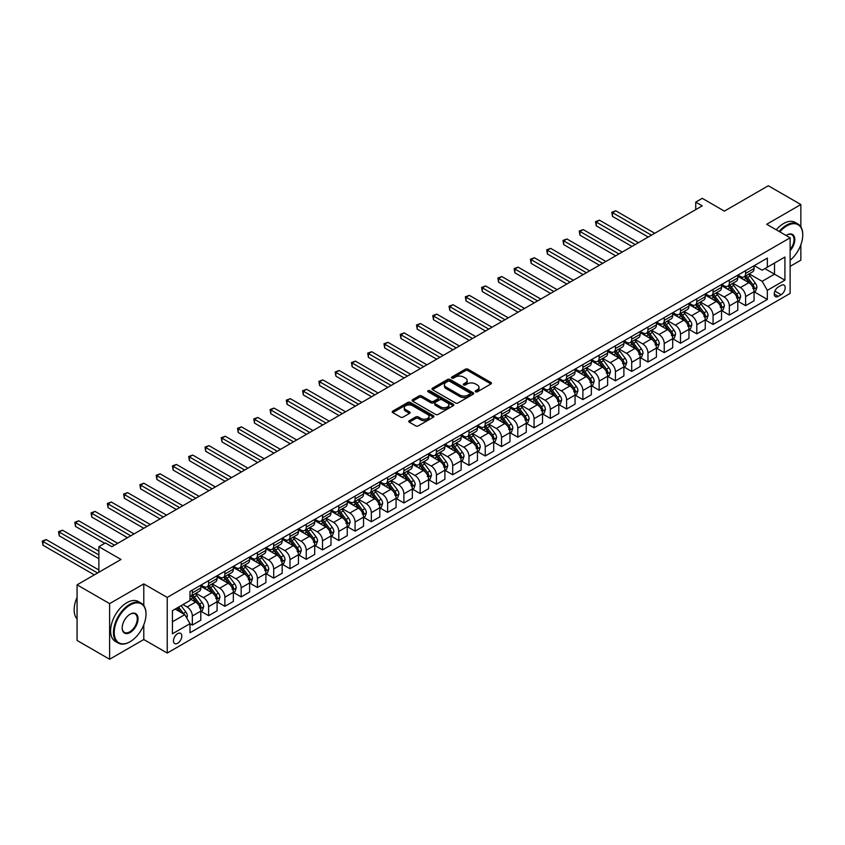 <?xml version="1.0" encoding="UTF-8"?>
<svg xmlns="http://www.w3.org/2000/svg" width="845" height="845" viewBox="0 0 845 845"><rect width="100%" height="100%" fill="white"/><g stroke="black" fill="none" stroke-linecap="round" stroke-linejoin="round"><path stroke-width="1.27" d="M475.587 391.784A1.267 0.729 0 0 0 477.372 391.784L490.945 383.947A1.806 1.046 0 0 0 491.484 383.207A1.806 1.046 0 0 0 490.945 382.468L467.95 369.191A1.806 1.046 0 0 0 465.394 369.191L451.821 377.028A1.267 0.729 0 0 0 451.452 377.546A1.267 0.729 0 0 0 451.821 378.064A1.267 0.729 0 0 0 453.607 378.064L455.36 377.05A5.778 3.338 0 0 1 463.546 377.05L465.458 378.148A5.778 3.338 0 0 1 467.148 380.514A5.778 3.338 0 0 1 465.458 382.869L463.704 383.883A1.267 0.729 0 0 0 463.335 384.401A1.267 0.729 0 0 0 463.704 384.919A1.267 0.729 0 0 0 465.489 384.919L467.243 383.905A5.778 3.338 0 0 1 475.429 383.905L477.34 385.014A5.778 3.338 0 0 1 479.03 387.369A5.778 3.338 0 0 1 477.34 389.735L475.587 390.749A1.267 0.729 0 0 0 475.217 391.267A1.267 0.729 0 0 0 475.587 391.784L475.587 390.749M177.64 643.277A5.894 3.401 120 0 0 181.485 638.081A5.894 3.401 120 0 0 180.576 633.359A5.894 3.401 120 0 0 177.64 633.655A5.894 3.401 120 0 0 173.785 638.852A5.894 3.401 120 0 0 174.693 643.563A5.894 3.401 120 0 0 177.64 643.277M409.297 420.683A1.806 1.046 0 0 0 408.769 421.423A1.806 1.046 0 0 0 409.297 422.162L415.751 425.88A1.806 1.046 0 0 0 418.307 425.88L433.39 417.176A1.806 1.046 0 0 0 433.918 416.437A1.806 1.046 0 0 0 433.39 415.698L410.385 402.421A1.806 1.046 0 0 0 407.829 402.421L392.756 411.124A1.806 1.046 0 0 0 392.217 411.864A1.806 1.046 0 0 0 392.756 412.603L400.551 417.103A1.806 1.046 0 0 0 403.097 417.103L409.55 413.374A1.806 1.046 0 0 0 410.089 412.645A1.806 1.046 0 0 0 409.55 411.906L405.684 409.667A4.838 2.788 0 0 1 404.269 407.702A4.838 2.788 0 0 1 407.258 405.125A4.838 2.788 0 0 1 412.529 405.727L427.665 414.462A4.838 2.788 0 0 1 429.08 416.437A4.838 2.788 0 0 1 426.102 419.014A4.838 2.788 0 0 1 420.831 418.412L418.307 416.955A1.806 1.046 0 0 0 415.751 416.955L409.297 420.683L409.297 422.162L415.751 418.465L415.751 416.955M800.859 226.872L800.859 204.543L768.316 185.752L724.387 211.123L702.248 198.343L695.741 202.103L702.248 205.853L111.899 546.694L105.382 542.944L98.876 546.694L98.876 572.255M143.787 605.559L143.787 583.906L109.618 603.626L77.075 584.835L121.004 559.474L98.876 546.694M143.787 583.906L167.225 597.426L790.128 237.804L790.128 293.416L167.225 653.048L167.225 597.426M800.859 204.543L766.69 224.274L790.128 237.804M455.487 402.938A1.806 1.046 0 0 0 458.043 402.938L473.126 394.235A1.806 1.046 0 0 0 473.654 393.495A1.806 1.046 0 0 0 473.126 392.756L450.121 379.479A1.806 1.046 0 0 0 447.565 379.479L432.492 388.182A1.806 1.046 0 0 0 431.964 388.922A1.806 1.046 0 0 0 432.492 389.661L455.487 402.938M428.584 392.059A1.267 0.729 0 0 1 429.873 392.238L453.226 405.716L438.175 414.409A1.806 1.046 0 0 1 435.619 414.409L412.624 401.132L412.624 399.653A1.806 1.046 0 0 0 412.096 400.393A1.806 1.046 0 0 0 412.624 401.132M412.624 399.653L419.078 395.935A1.806 1.046 0 0 1 421.634 395.935L430.961 401.322A1.806 1.046 0 0 0 433.517 401.322L437.794 398.851A1.806 1.046 0 0 0 438.323 398.111A1.806 1.046 0 0 0 437.794 397.372L428.088 391.763A1.267 0.729 0 0 1 427.707 391.246A1.267 0.729 0 0 1 428.489 390.57A1.267 0.729 0 0 1 429.873 390.728L453.258 404.227A1.806 1.046 0 0 1 453.786 404.966A1.806 1.046 0 0 1 453.258 405.706L453.258 404.227M109.618 603.626L109.618 659.248L77.075 640.457L77.075 584.835M790.128 266.365L800.859 260.165L800.859 244.775M781.139 285.378L778.277 287.025A5.704 3.295 120 0 0 774.548 292.053A5.704 3.295 120 0 0 775.425 296.627A5.704 3.295 120 0 0 778.277 296.352L781.139 294.694A5.704 3.295 120 0 0 784.868 289.666A5.704 3.295 120 0 0 783.991 285.092A5.704 3.295 120 0 0 781.139 285.378M754.258 265.647L762.137 270.189L767.344 267.189L767.344 258.095L189.998 591.415L189.998 600.51L172.433 610.66L172.433 633.803L189.998 623.663L189.998 632.757L767.344 299.426L767.344 290.331L762.137 281.322L749.188 273.843M767.344 267.189L784.92 257.038L784.92 280.191L767.344 290.331M109.618 659.248L143.787 639.517L167.225 653.048M695.741 202.103L695.741 209.613M764.873 268.615L774.506 274.181L774.506 263.048L784.92 257.038M762.137 281.322L774.506 274.181L784.92 280.191M172.433 621.783L184.791 614.642L175.158 609.076M189.998 623.737L192.343 625.089L192.343 615.994A7.362 4.257 -120 0 0 187.136 606.974L182.974 604.566M192.343 625.089L200.804 620.198L200.804 611.104A7.362 4.257 -120 0 0 195.596 602.094L189.998 598.862M201.004 611.294L208.62 615.688L208.62 606.594A7.362 4.257 -120 0 0 203.413 597.584L195.934 593.264M208.62 615.688L217.081 610.808L217.081 601.714A7.362 4.257 -120 0 0 211.873 592.694L200.804 586.303M217.271 601.904L224.886 606.298L224.886 597.204A7.362 4.257 -120 0 0 219.679 588.183L212.211 583.863M224.886 606.298L233.347 601.418L233.347 592.324A7.362 4.257 -120 0 0 228.139 583.303L217.081 576.913M233.547 592.503L241.163 596.908L241.163 587.814A7.362 4.257 -120 0 0 235.956 578.793L228.477 574.473M241.163 596.908L249.624 592.018L249.624 582.923A7.362 4.257 -120 0 0 244.416 573.903L233.347 567.513M249.814 583.113L257.429 587.507L257.429 578.413A7.362 4.257 -120 0 0 252.222 569.393L244.754 565.083M257.429 587.507L265.9 582.627L265.9 573.533A7.362 4.257 -120 0 0 260.693 564.513L249.624 558.122M266.09 573.713L273.706 578.117L273.706 569.023A7.362 4.257 -120 0 0 268.499 560.003L261.02 555.683M273.706 578.117L282.167 573.227L282.167 564.133A7.362 4.257 -120 0 0 276.959 555.112L265.9 548.732M282.367 564.323L289.983 568.717L289.983 559.622A7.362 4.257 -120 0 0 284.776 550.602L277.297 546.293M289.983 568.717L298.443 563.837L298.443 554.742A7.362 4.257 -120 0 0 293.236 545.722L282.167 539.332M298.634 554.933L306.249 559.327L306.249 550.232A7.362 4.257 -120 0 0 301.042 541.212L293.564 536.892M306.249 559.327L314.71 554.436L314.71 545.342A7.362 4.257 -120 0 0 309.502 536.321L298.443 529.942M314.91 545.532L322.526 549.926L322.526 540.832A7.362 4.257 -120 0 0 317.319 531.822L309.84 527.502M322.526 549.926L330.986 545.046L330.986 535.952A7.362 4.257 -120 0 0 325.779 526.931L314.71 520.541M331.177 536.142L338.792 540.536L338.792 531.442A7.362 4.257 -120 0 0 333.585 522.421L326.117 518.101M338.792 540.536L347.253 535.645L347.253 526.551A7.362 4.257 -120 0 0 342.045 517.541L330.986 511.151M347.453 526.741L355.069 531.146L355.069 522.052A7.362 4.257 -120 0 0 349.862 513.031L342.383 508.711M355.069 531.146L363.53 526.255L363.53 517.161A7.362 4.257 -120 0 0 358.322 508.141L347.253 501.75M363.72 517.351L371.335 521.745L371.335 512.651A7.362 4.257 -120 0 0 366.128 503.631L358.66 499.321M371.335 521.745L379.806 516.865L379.806 507.771A7.362 4.257 -120 0 0 374.599 498.751L363.53 492.36M379.996 507.951L387.612 512.355L387.612 503.261A7.362 4.257 -120 0 0 382.405 494.24L374.926 489.92M387.612 512.355L396.073 507.465L396.073 498.37A7.362 4.257 -120 0 0 390.865 489.35L379.806 482.96M396.273 498.561L403.889 502.955L403.889 493.86A7.362 4.257 -120 0 0 398.682 484.84L391.203 480.53M403.889 502.955L412.349 498.075L412.349 488.98A7.362 4.257 -120 0 0 407.142 479.96L396.073 473.57M412.54 489.16L420.155 493.564L420.155 484.47A7.362 4.257 -120 0 0 414.948 475.45L407.47 471.13M420.155 493.564L428.616 488.674L428.616 479.58A7.362 4.257 -120 0 0 423.408 470.559L412.349 464.18M428.816 479.77L436.432 484.164L436.432 475.07A7.362 4.257 -120 0 0 431.225 466.049L423.746 461.74M436.432 484.164L444.892 479.284L444.892 470.19A7.362 4.257 -120 0 0 439.685 461.169L428.616 454.779M445.083 470.38L452.698 474.774L452.698 465.679A7.362 4.257 -120 0 0 447.491 456.659L440.013 452.339M452.698 474.774L461.159 469.883L461.159 460.789A7.362 4.257 -120 0 0 455.951 451.769L444.892 445.389M461.359 460.979L468.975 465.373L468.975 456.279A7.362 4.257 -120 0 0 463.768 447.269L456.289 442.949M468.975 465.373L477.436 460.493L477.436 451.399A7.362 4.257 -120 0 0 472.228 442.379L461.159 435.988M477.626 451.589L485.241 455.983L485.241 446.889A7.362 4.257 -120 0 0 480.034 437.868L472.566 433.548M485.241 455.983L493.712 451.093L493.712 441.998A7.362 4.257 -120 0 0 488.505 432.989L477.436 426.598M493.902 442.188L501.518 446.593L501.518 437.499A7.362 4.257 -120 0 0 496.311 428.478L488.832 424.158M501.518 446.593L509.979 441.703L509.979 432.608A7.362 4.257 -120 0 0 504.771 423.588L493.712 417.198M510.179 432.798L517.795 437.192L517.795 428.098A7.362 4.257 -120 0 0 512.588 419.078L505.109 414.768M517.795 437.192L526.255 432.313L526.255 423.218A7.362 4.257 -120 0 0 521.048 414.198L509.979 407.808M526.446 423.398L534.061 427.802L534.061 418.708A7.362 4.257 -120 0 0 528.854 409.688L521.376 405.368M534.061 427.802L542.522 422.912L542.522 413.818A7.362 4.257 -120 0 0 537.314 404.797L526.255 398.407M542.722 414.008L550.338 418.402L550.338 409.307A7.362 4.257 -120 0 0 545.131 400.287L537.652 395.978M550.338 418.402L558.798 413.522L558.798 404.428A7.362 4.257 -120 0 0 553.591 395.407L542.522 389.017M558.989 404.618L566.604 409.012L566.604 399.917A7.362 4.257 -120 0 0 561.397 390.897L553.919 386.577M566.604 409.012L575.065 404.121L575.065 395.027A7.362 4.257 -120 0 0 569.857 386.007L558.798 379.627M575.265 395.217L582.881 399.611L582.881 390.517A7.362 4.257 -120 0 0 577.674 381.496L570.195 377.187M582.881 399.611L591.342 394.731L591.342 385.637A7.362 4.257 -120 0 0 586.134 376.616L575.065 370.226M591.532 385.827L599.147 390.221L599.147 381.127A7.362 4.257 -120 0 0 593.94 372.106L586.472 367.786M599.147 390.221L607.618 385.331L607.618 376.236A7.362 4.257 -120 0 0 602.411 367.226L591.342 360.836M607.808 376.426L615.424 380.82L615.424 371.726A7.362 4.257 -120 0 0 610.217 362.716L602.738 358.396M615.424 380.82L623.885 375.94L623.885 366.846A7.362 4.257 -120 0 0 618.677 357.826L607.618 351.435M624.085 367.036L631.701 371.43L631.701 362.336A7.362 4.257 -120 0 0 626.494 353.316L619.015 349.006M631.701 371.43L640.161 366.55L640.161 357.456A7.362 4.257 -120 0 0 634.954 348.436L623.885 342.045M640.352 357.636L647.967 362.04L647.967 352.946A7.362 4.257 -120 0 0 642.76 343.926L635.282 339.605M647.967 362.04L656.428 357.15L656.428 348.055A7.362 4.257 -120 0 0 651.22 339.035L640.161 332.645M656.628 348.246L664.244 352.64L664.244 343.545A7.362 4.257 -120 0 0 659.037 334.525L651.558 330.215M664.244 352.64L672.704 347.76L672.704 338.665A7.362 4.257 -120 0 0 667.497 329.645L656.428 323.255M672.895 338.845L680.51 343.25L680.51 334.155A7.362 4.257 -120 0 0 675.303 325.135L667.825 320.815M680.51 343.25L688.971 338.359L688.971 329.265A7.362 4.257 -120 0 0 683.763 320.244L672.704 313.865M689.171 329.455L696.787 333.849L696.787 324.755A7.362 4.257 -120 0 0 691.58 315.734L684.101 311.425M696.787 333.849L705.248 328.969L705.248 319.875A7.362 4.257 -120 0 0 700.04 310.854L688.971 304.464M705.438 320.065L713.053 324.459L713.053 315.365A7.362 4.257 -120 0 0 707.846 306.344L700.378 302.024M713.053 324.459L721.514 319.568L721.514 310.474A7.362 4.257 -120 0 0 716.317 301.454L705.248 295.074M721.714 310.664L729.33 315.058L729.33 305.964A7.362 4.257 -120 0 0 724.123 296.954L716.644 292.634M729.33 315.058L737.791 310.178L737.791 301.084A7.362 4.257 -120 0 0 732.583 292.064L721.514 285.673M737.991 301.274L745.607 305.668L745.607 296.574A7.362 4.257 -120 0 0 740.4 287.553L732.921 283.233M745.607 305.668L754.067 300.778L754.067 291.683A7.362 4.257 -120 0 0 748.86 282.674L737.791 276.283M737.991 275.037L740.4 276.431A7.362 4.257 -120 0 0 744.075 276.801A7.362 4.257 -120 0 0 745.607 273.421L745.607 270.643M721.714 284.438L724.123 285.821A7.362 4.257 -120 0 0 727.809 286.191A7.362 4.257 -120 0 0 729.33 282.821L729.33 280.044M705.438 293.828L707.846 295.222A7.362 4.257 -120 0 0 711.532 295.581A7.362 4.257 -120 0 0 713.053 292.212L713.053 289.434M689.171 303.228L691.58 304.612A7.362 4.257 -120 0 0 695.255 304.982A7.362 4.257 -120 0 0 696.787 301.612L696.787 298.824M672.895 312.618L675.303 314.013A7.362 4.257 -120 0 0 678.989 314.372A7.362 4.257 -120 0 0 680.51 311.002L680.51 308.224M656.628 322.019L659.037 323.403A7.362 4.257 -120 0 0 662.712 323.772A7.362 4.257 -120 0 0 664.244 320.403L664.244 317.614M640.352 331.409L642.76 332.803A7.362 4.257 -120 0 0 646.446 333.162A7.362 4.257 -120 0 0 647.967 329.793L647.967 327.015M624.085 340.799L626.494 342.193A7.362 4.257 -120 0 0 630.169 342.563A7.362 4.257 -120 0 0 631.701 339.183L631.701 336.405M607.808 350.2L610.217 351.594A7.362 4.257 -120 0 0 613.903 351.953A7.362 4.257 -120 0 0 615.424 348.584L615.424 345.806M591.532 359.59L593.94 360.984A7.362 4.257 -120 0 0 597.626 361.343A7.362 4.257 -120 0 0 599.147 357.974L599.147 355.196M575.265 368.99L577.674 370.374A7.362 4.257 -120 0 0 581.349 370.744A7.362 4.257 -120 0 0 582.881 367.374L582.881 364.586M558.989 378.38L561.397 379.775A7.362 4.257 -120 0 0 565.083 380.134A7.362 4.257 -120 0 0 566.604 376.764L566.604 373.986M542.722 387.781L545.131 389.165A7.362 4.257 -120 0 0 548.806 389.534A7.362 4.257 -120 0 0 550.338 386.165L550.338 383.376M526.446 397.171L528.854 398.565A7.362 4.257 -120 0 0 532.54 398.924A7.362 4.257 -120 0 0 534.061 395.555L534.061 392.777M510.179 406.561L512.588 407.955A7.362 4.257 -120 0 0 516.263 408.325A7.362 4.257 -120 0 0 517.795 404.956L517.795 402.167M493.902 415.962L496.311 417.356A7.362 4.257 -120 0 0 499.997 417.715A7.362 4.257 -120 0 0 501.518 414.346L501.518 411.568M477.626 425.352L480.034 426.746A7.362 4.257 -120 0 0 483.72 427.116A7.362 4.257 -120 0 0 485.241 423.736L485.241 420.958M461.359 434.752L463.768 436.136A7.362 4.257 -120 0 0 467.443 436.506A7.362 4.257 -120 0 0 468.975 433.136L468.975 430.358M445.083 444.143L447.491 445.537A7.362 4.257 -120 0 0 451.177 445.896A7.362 4.257 -120 0 0 452.698 442.526L452.698 439.749M428.816 453.543L431.225 454.927A7.362 4.257 -120 0 0 434.9 455.297A7.362 4.257 -120 0 0 436.432 451.927L436.432 449.139M412.54 462.933L414.948 464.327A7.362 4.257 -120 0 0 418.634 464.687A7.362 4.257 -120 0 0 420.155 461.317L420.155 458.539M396.273 472.334L398.682 473.718A7.362 4.257 -120 0 0 402.357 474.087A7.362 4.257 -120 0 0 403.889 470.718L403.889 467.929M379.996 481.724L382.405 483.118A7.362 4.257 -120 0 0 386.091 483.477A7.362 4.257 -120 0 0 387.612 480.108L387.612 477.33M363.72 491.114L366.128 492.508A7.362 4.257 -120 0 0 369.814 492.878A7.362 4.257 -120 0 0 371.335 489.498L371.335 486.72M347.453 500.515L349.862 501.909A7.362 4.257 -120 0 0 353.537 502.268A7.362 4.257 -120 0 0 355.069 498.899L355.069 496.121M331.177 509.905L333.585 511.299A7.362 4.257 -120 0 0 337.271 511.658A7.362 4.257 -120 0 0 338.792 508.289L338.792 505.511M314.91 519.305L317.319 520.689A7.362 4.257 -120 0 0 320.994 521.059A7.362 4.257 -120 0 0 322.526 517.689L322.526 514.901M298.634 528.695L301.042 530.09A7.362 4.257 -120 0 0 304.728 530.449A7.362 4.257 -120 0 0 306.249 527.079L306.249 524.301M282.367 538.096L284.776 539.48A7.362 4.257 -120 0 0 288.451 539.849A7.362 4.257 -120 0 0 289.983 536.48L289.983 533.691M266.09 547.486L268.499 548.88A7.362 4.257 -120 0 0 272.185 549.239A7.362 4.257 -120 0 0 273.706 545.87L273.706 543.092M249.814 556.887L252.222 558.27A7.362 4.257 -120 0 0 255.908 558.64A7.362 4.257 -120 0 0 257.429 555.271L257.429 552.482M233.547 566.277L235.956 567.671A7.362 4.257 -120 0 0 239.642 568.03A7.362 4.257 -120 0 0 241.163 564.661L241.163 561.883M217.271 575.667L219.679 577.061A7.362 4.257 -120 0 0 223.365 577.431A7.362 4.257 -120 0 0 224.886 574.051L224.886 571.273M201.004 585.067L203.413 586.451A7.362 4.257 -120 0 0 207.088 586.821A7.362 4.257 -120 0 0 208.62 583.451L208.62 580.673M754.258 291.874L767.344 299.426M744.075 276.801L752.536 271.91A7.362 4.257 -120 0 0 754.067 268.541L754.067 265.763M727.809 286.191L736.27 281.3A7.362 4.257 -120 0 0 737.791 277.931L737.791 275.153M711.532 295.581L719.993 290.701A7.362 4.257 -120 0 0 721.514 287.332L721.514 284.543M695.255 304.982L703.727 300.091A7.362 4.257 -120 0 0 705.248 296.722L705.248 293.944M678.989 314.372L687.45 309.492A7.362 4.257 -120 0 0 688.971 306.122L688.971 303.334M662.712 323.772L671.173 318.882A7.362 4.257 -120 0 0 672.704 315.512L672.704 312.734M646.446 333.162L654.907 328.282A7.362 4.257 -120 0 0 656.428 324.902L656.428 322.125M630.169 342.563L638.63 337.673A7.362 4.257 -120 0 0 640.161 334.303L640.161 331.525M613.903 351.953L622.364 347.073A7.362 4.257 -120 0 0 623.885 343.693L623.885 340.915M597.626 361.343L606.087 356.463A7.362 4.257 -120 0 0 607.618 353.094L607.618 350.316M581.349 370.744L589.821 365.853A7.362 4.257 -120 0 0 591.342 362.484L591.342 359.706M565.083 380.134L573.544 375.254A7.362 4.257 -120 0 0 575.065 371.884L575.065 369.096M548.806 389.534L557.267 384.644A7.362 4.257 -120 0 0 558.798 381.275L558.798 378.497M532.54 398.924L541.001 394.045A7.362 4.257 -120 0 0 542.522 390.675L542.522 387.887M516.263 408.325L524.724 403.435A7.362 4.257 -120 0 0 526.255 400.065L526.255 397.287M499.997 417.715L508.458 412.835A7.362 4.257 -120 0 0 509.979 409.455L509.979 406.677M483.72 427.116L492.181 422.225A7.362 4.257 -120 0 0 493.712 418.856L493.712 416.078M467.443 436.506L475.915 431.615A7.362 4.257 -120 0 0 477.436 428.246L477.436 425.468M451.177 445.896L459.638 441.016A7.362 4.257 -120 0 0 461.159 437.647L461.159 434.858M434.9 455.297L443.361 450.406A7.362 4.257 -120 0 0 444.892 447.037L444.892 444.259M418.634 464.687L427.095 459.807A7.362 4.257 -120 0 0 428.616 456.437L428.616 453.649M402.357 474.087L410.818 469.197A7.362 4.257 -120 0 0 412.349 465.827L412.349 463.049M386.091 483.477L394.552 478.597A7.362 4.257 -120 0 0 396.073 475.228L396.073 472.439M369.814 492.878L378.275 487.987A7.362 4.257 -120 0 0 379.806 484.618L379.806 481.84M353.537 502.268L362.009 497.388A7.362 4.257 -120 0 0 363.53 494.008L363.53 491.23M337.271 511.658L345.732 506.778A7.362 4.257 -120 0 0 347.253 503.409L347.253 500.631M320.994 521.059L329.455 516.168A7.362 4.257 -120 0 0 330.986 512.799L330.986 510.021M304.728 530.449L313.189 525.569A7.362 4.257 -120 0 0 314.71 522.199L314.71 519.411M288.451 539.849L296.912 534.959A7.362 4.257 -120 0 0 298.443 531.589L298.443 528.812M272.185 549.239L280.646 544.36A7.362 4.257 -120 0 0 282.167 540.99L282.167 538.202M255.908 558.64L264.369 553.75A7.362 4.257 -120 0 0 265.9 550.38L265.9 547.602M239.642 568.03L248.103 563.15A7.362 4.257 -120 0 0 249.624 559.77L249.624 556.992M223.365 577.431L231.826 572.54A7.362 4.257 -120 0 0 233.347 569.171L233.347 566.393M207.088 586.821L215.549 581.941A7.362 4.257 -120 0 0 217.081 578.561L217.081 575.783M189.998 596.517A7.362 4.257 -120 0 0 190.822 596.211L199.283 591.331A7.362 4.257 -120 0 0 200.804 587.962L200.804 585.173M190.822 596.211A7.362 4.257 -120 0 0 192.343 592.841L192.343 590.063M184.791 614.642L189.998 623.663M143.787 639.517L143.787 624.804M476.094 391.964L477.34 391.235A5.778 3.338 0 0 0 479.03 388.88L479.03 387.369M467.148 380.514L467.148 382.014A5.778 3.338 0 0 1 465.458 384.38L464.211 385.098M490.945 382.468L490.945 383.947L467.95 370.691A1.806 1.046 0 0 0 465.394 370.691L452.318 378.243M473.105 394.245L450.121 380.979A1.806 1.046 0 0 0 447.565 380.979L432.513 389.672M469.926 394.013A1.267 0.729 0 0 0 470.295 393.495A1.267 0.729 0 0 0 469.926 392.978L449.741 381.327A1.267 0.729 0 0 0 447.956 381.327L446.097 382.394A5.778 3.338 0 0 0 444.407 384.76A5.778 3.338 0 0 0 446.097 387.116L459.902 395.08A5.778 3.338 0 0 0 468.077 395.08L469.926 394.013L469.926 395.513A1.267 0.729 0 0 0 470.295 394.995L470.295 393.495M444.407 384.76L444.407 386.26A5.778 3.338 0 0 0 446.097 388.615L446.097 387.116M469.926 395.513L468.077 396.59A5.778 3.338 0 0 1 459.902 396.59L446.097 388.615M412.645 401.143L419.078 397.435L419.078 395.935M438.323 398.111L438.323 399.611A1.806 1.046 0 0 1 437.794 400.35L433.517 402.822A1.806 1.046 0 0 1 430.961 402.822L421.634 397.435A1.806 1.046 0 0 0 419.078 397.435M440.636 406.91A4.838 2.788 0 0 0 445.906 407.512A4.838 2.788 0 0 0 448.885 404.935A4.838 2.788 0 0 0 447.47 402.959L442.136 399.875A1.806 1.046 0 0 0 439.58 399.875L435.302 402.347A1.806 1.046 0 0 0 434.774 403.086A1.806 1.046 0 0 0 435.302 403.825L440.636 406.91L440.636 408.41A4.838 2.788 0 0 0 445.906 409.012A4.838 2.788 0 0 0 448.885 406.434L448.885 404.935M434.774 403.086L434.774 404.586A1.806 1.046 0 0 0 435.302 405.325L435.302 403.825M440.636 408.41L435.302 405.325M429.08 416.437L429.08 417.948A4.838 2.788 0 0 1 426.102 420.525A4.838 2.788 0 0 1 420.831 419.912L418.307 418.465A1.806 1.046 0 0 0 415.751 418.465M404.269 407.702L404.269 409.202A4.838 2.788 0 0 0 405.684 411.177L405.684 409.667M409.529 413.395L405.684 411.177M433.39 415.698L433.39 417.176L410.385 403.931A1.806 1.046 0 0 0 407.829 403.931L392.777 412.613L392.756 411.124M754.067 291.99L755.631 291.092L756.93 287.332A4.88 2.82 -120 0 0 755.367 283.17L750.054 276.072A14.08 8.133 -120 0 0 748.512 274.234M743.22 279.42A14.08 8.133 -120 0 0 740.336 276.399M752.726 288.441L754.289 287.532A4.88 2.82 -120 0 0 752.895 284.607L747.582 277.498A14.08 8.133 -120 0 0 746.04 275.66M744.73 276.421A11.693 6.749 60 0 1 746.653 278.596L751.152 284.607M654.738 233.294L615.751 210.785L612.498 212.665L612.498 216.415L648.231 237.044M744.477 276.568A14.08 8.133 60 0 1 746.019 278.406L749.547 283.128M612.498 216.415L611.78 212.243L651.484 235.174M611.78 212.243L615.751 210.785M737.791 301.38L739.354 300.482L740.653 296.722A4.88 2.82 -120 0 0 739.1 292.571L733.777 285.473A14.08 8.133 -120 0 0 732.245 283.624M726.953 288.81A14.08 8.133 -120 0 0 724.07 285.79M736.46 297.831L738.023 296.933A4.88 2.82 -120 0 0 736.629 293.997L731.305 286.899A14.08 8.133 -120 0 0 729.774 285.061M728.453 285.811A11.693 6.749 60 0 1 730.376 287.997L734.875 294.007M638.461 242.684L599.475 220.175L596.221 222.055L596.221 225.816L631.954 246.444M728.21 285.959A14.08 8.133 60 0 1 729.742 287.796L733.28 292.518M596.221 225.816L595.503 221.643L635.208 244.564M595.503 221.643L599.475 220.175M721.514 310.78L723.077 309.872L724.387 306.122A4.88 2.82 -120 0 0 722.824 301.961L717.511 294.863A14.08 8.133 -120 0 0 715.968 293.025M710.677 298.211A14.08 8.133 -120 0 0 707.793 295.19M720.183 307.231L721.746 306.323A4.88 2.82 -120 0 0 720.352 303.397L715.028 296.289A14.08 8.133 -120 0 0 713.497 294.451M712.187 295.211A11.693 6.749 60 0 1 714.11 297.387L718.609 303.397M622.195 252.085L583.208 229.576L579.955 231.445L579.955 235.206L615.688 255.834M711.934 295.349A14.08 8.133 60 0 1 713.476 297.197L717.004 301.918M579.955 235.206L579.237 231.034L618.941 253.954M579.237 231.034L583.208 229.576M705.248 320.171L706.811 319.273L708.11 315.512A4.88 2.82 -120 0 0 706.557 311.361L701.234 304.263A14.08 8.133 -120 0 0 699.702 302.415M694.41 307.601A14.08 8.133 -120 0 0 691.527 304.58M703.917 316.621L705.48 315.724A4.88 2.82 -120 0 0 704.075 312.787L698.762 305.689A14.08 8.133 -120 0 0 697.22 303.841M695.91 304.601A11.693 6.749 60 0 1 697.833 306.788L702.332 312.798M605.918 261.475L566.932 238.966L563.678 240.846L563.678 244.606L599.411 265.235M695.657 304.749A14.08 8.133 60 0 1 697.199 306.587L700.737 311.309M563.678 244.606L562.96 240.434L602.665 263.355M562.96 240.434L566.932 238.966M688.971 329.571L690.534 328.663L691.833 324.902A4.88 2.82 -120 0 0 690.28 320.751L684.957 313.653A14.08 8.133 -120 0 0 683.425 311.816M678.134 317.002A14.08 8.133 -120 0 0 675.25 313.981M687.64 326.022L689.203 325.114A4.88 2.82 -120 0 0 687.809 322.177L682.485 315.079A14.08 8.133 -120 0 0 680.954 313.241M679.644 314.002A11.693 6.749 60 0 1 681.556 316.178L686.066 322.188M589.652 270.865L550.665 248.356L547.402 250.236L547.402 253.996L583.135 274.625M679.391 314.139A14.08 8.133 60 0 1 680.922 315.988L684.461 320.699M547.402 253.996L546.694 249.824L586.398 272.745M546.694 249.824L550.665 248.356M790.128 260.26A22.456 12.971 120 0 0 802.75 235.016A22.456 12.971 120 0 0 786.864 225.847A22.456 12.971 120 0 0 779.808 231.847M779.122 231.445A23.016 13.288 -60 0 1 786.473 225.171A23.016 13.288 -60 0 1 797.986 224.031A23.016 13.288 -60 0 1 802.75 234.572A23.016 13.288 -60 0 1 802.75 234.794M786.125 235.491A11.228 6.485 -60 0 1 786.864 235.016L786.864 235.016A11.228 6.485 -60 0 1 794.638 237.783A11.228 6.485 -60 0 1 790.128 250.669M776.259 229.798A23.016 13.288 -60 0 1 783.611 223.524A23.016 13.288 -60 0 1 795.124 222.383L797.986 224.031M790.128 249.497A10.679 6.168 120 0 0 791.818 234.72A10.679 6.168 120 0 0 786.674 235.132M129.729 641.925L130.119 641.693A22.456 12.971 120 0 0 146.005 614.188A22.456 12.971 120 0 0 130.119 605.02A22.456 12.971 120 0 0 114.233 632.525A22.456 12.971 120 0 0 130.119 641.693L129.729 641.925A23.016 13.288 -60 0 1 118.226 643.066A23.016 13.288 -60 0 1 114.698 624.624A23.016 13.288 -60 0 1 129.729 604.344A23.016 13.288 -60 0 1 141.231 603.203A23.016 13.288 -60 0 1 146.005 613.734A23.016 13.288 -60 0 1 146.005 613.966M130.119 632.525A11.228 6.485 -60 0 1 122.176 627.941A11.228 6.485 -60 0 1 130.119 614.188L130.119 614.188A11.228 6.485 -60 0 1 138.062 618.772A11.228 6.485 -60 0 1 130.119 632.525M122.187 627.719A10.679 6.168 120 0 0 124.395 632.377A10.679 6.168 120 0 0 129.729 631.849A10.679 6.168 120 0 0 136.71 622.438A10.679 6.168 120 0 0 135.073 613.882A10.679 6.168 120 0 0 129.919 614.304M118.226 643.066L115.364 641.408A23.016 13.288 -60 0 1 111.836 622.966A23.016 13.288 -60 0 1 126.866 602.686A23.016 13.288 -60 0 1 138.369 601.555L141.231 603.203M77.075 618.889A23.016 13.288 -60 0 1 77.075 597.383M672.704 338.961L674.268 338.063L675.567 334.303A4.88 2.82 -120 0 0 674.004 330.152L668.691 323.043A14.08 8.133 -120 0 0 667.149 321.206M661.867 326.392A14.08 8.133 -120 0 0 658.984 323.371M671.374 335.412L672.937 334.514A4.88 2.82 -120 0 0 671.532 331.578L666.219 324.48A14.08 8.133 -120 0 0 664.677 322.632M663.367 323.392A11.693 6.749 60 0 1 665.29 325.578L669.789 331.578M573.375 280.265L534.389 257.757L531.135 259.637L531.135 263.387L566.868 284.026M663.114 323.54A14.08 8.133 60 0 1 664.656 325.378L668.194 330.099M531.135 263.387L530.417 259.225L570.121 282.145M530.417 259.225L534.389 257.757M656.428 348.362L657.991 347.453L659.29 343.693A4.88 2.82 -120 0 0 657.737 339.542L652.414 332.444A14.08 8.133 -120 0 0 650.882 330.606M645.591 335.782A14.08 8.133 -120 0 0 642.707 332.772M655.097 344.802L656.66 343.904A4.88 2.82 -120 0 0 655.266 340.968L649.942 333.87A14.08 8.133 -120 0 0 648.411 332.032M647.101 332.782A11.693 6.749 60 0 1 649.013 334.969L653.512 340.979M557.109 289.655L518.112 267.147L514.858 269.027L514.858 272.787L550.591 293.416M646.847 332.93A14.08 8.133 60 0 1 648.379 334.768L651.918 339.489M514.858 272.787L514.14 268.615L553.845 291.536M514.14 268.615L518.112 267.147M640.161 357.752L641.725 356.854L643.024 353.094A4.88 2.82 -120 0 0 641.461 348.943L636.148 341.834A14.08 8.133 -120 0 0 634.606 339.996M629.314 345.183A14.08 8.133 -120 0 0 626.43 342.162M638.82 354.203L640.383 353.305A4.88 2.82 -120 0 0 638.989 350.369L633.676 343.26A14.08 8.133 -120 0 0 632.134 341.422M630.824 342.183A11.693 6.749 60 0 1 632.747 344.359L637.246 350.369M540.832 299.056L501.845 276.547L498.592 278.428L498.592 282.177L534.325 302.816M630.571 342.331A14.08 8.133 60 0 1 632.113 344.168L635.641 348.89M498.592 282.177L497.874 278.005L537.578 300.936M497.874 278.005L501.845 276.547M623.885 367.142L625.448 366.244L626.747 362.484A4.88 2.82 -120 0 0 625.194 358.333L619.871 351.235A14.08 8.133 -120 0 0 618.339 349.386M613.047 354.573A14.08 8.133 -120 0 0 610.164 351.562M622.554 363.593L624.117 362.695A4.88 2.82 -120 0 0 622.723 359.759L617.399 352.661A14.08 8.133 -120 0 0 615.868 350.823M614.547 351.573A11.693 6.749 60 0 1 616.47 353.759L620.969 359.769M524.555 308.446L485.569 285.937L482.315 287.818L482.315 291.578L518.048 312.206M614.304 351.721A14.08 8.133 60 0 1 615.836 353.559L619.374 358.28M482.315 291.578L481.597 287.406L521.302 310.326M481.597 287.406L485.569 285.937M607.618 376.543L609.171 375.645L610.481 371.884A4.88 2.82 -120 0 0 608.918 367.723L603.605 360.625A14.08 8.133 -120 0 0 602.062 358.787M596.771 363.973A14.08 8.133 -120 0 0 593.887 360.952M606.277 372.994L607.84 372.085A4.88 2.82 -120 0 0 606.446 369.159L601.122 362.051A14.08 8.133 -120 0 0 599.591 360.213M598.281 360.973A11.693 6.749 60 0 1 600.203 363.149L604.703 369.159M508.289 317.847L469.302 295.338L466.049 297.208L466.049 300.968L501.782 321.596M598.028 361.121A14.08 8.133 60 0 1 599.57 362.959L603.098 367.681M466.049 300.968L465.331 296.796L505.035 319.727M465.331 296.796L469.302 295.338M591.342 385.933L592.905 385.035L594.204 381.275A4.88 2.82 -120 0 0 592.651 377.123L587.328 370.025A14.08 8.133 -120 0 0 585.796 368.177M580.504 373.363A14.08 8.133 -120 0 0 577.621 370.342M590.011 382.384L591.574 381.486A4.88 2.82 -120 0 0 590.169 378.549L584.856 371.451A14.08 8.133 -120 0 0 583.314 369.614M582.004 370.363A11.693 6.749 60 0 1 583.927 372.55L588.426 378.56M492.012 327.237L453.026 304.728L449.772 306.608L449.772 310.368L485.505 330.997M581.761 370.511A14.08 8.133 60 0 1 583.293 372.349L586.831 377.071M449.772 310.368L449.054 306.196L488.759 329.117M449.054 306.196L453.026 304.728M575.065 395.333L576.628 394.425L577.927 390.675A4.88 2.82 -120 0 0 576.374 386.514L571.051 379.416A14.08 8.133 -120 0 0 569.519 377.578M564.228 382.764A14.08 8.133 -120 0 0 561.344 379.743M573.734 391.784L575.297 390.876A4.88 2.82 -120 0 0 573.903 387.939L568.579 380.841A14.08 8.133 -120 0 0 567.048 379.004M565.738 379.764A11.693 6.749 60 0 1 567.65 381.94L572.16 387.95M475.746 336.637L436.759 314.118L433.496 315.998L433.496 319.759L469.228 340.387M565.485 379.901A14.08 8.133 60 0 1 567.016 381.75L570.555 386.471M433.496 319.759L432.788 315.586L472.492 338.507M432.788 315.586L436.759 314.118M558.798 404.723L560.362 403.825L561.661 400.065A4.88 2.82 -120 0 0 560.098 395.914L554.785 388.806A14.08 8.133 -120 0 0 553.243 386.968M547.961 392.154A14.08 8.133 -120 0 0 545.078 389.133M557.468 401.174L559.031 400.276A4.88 2.82 -120 0 0 557.626 397.34L552.313 390.242A14.08 8.133 -120 0 0 550.771 388.394M549.461 389.154A11.693 6.749 60 0 1 551.384 391.341L555.883 397.34M459.469 346.027L420.483 323.519L417.229 325.399L417.229 329.159L452.962 349.788M549.208 389.302A14.08 8.133 60 0 1 550.75 391.14L554.288 395.861M417.229 329.159L416.511 324.987L456.215 347.908M416.511 324.987L420.483 323.519M542.522 414.124L544.085 413.216L545.384 409.455A4.88 2.82 -120 0 0 543.831 405.304L538.508 398.206A14.08 8.133 -120 0 0 536.976 396.368M531.685 401.544A14.08 8.133 -120 0 0 528.801 398.534M541.191 410.575L542.754 409.667A4.88 2.82 -120 0 0 541.36 406.73L536.036 399.632A14.08 8.133 -120 0 0 534.505 397.794M533.195 398.555A11.693 6.749 60 0 1 535.107 400.731L539.606 406.741M443.202 355.418L404.206 332.909L400.952 334.789L400.952 338.549L436.685 359.178M532.941 398.692A14.08 8.133 60 0 1 534.473 400.53L538.011 405.251M400.952 338.549L400.245 334.377L439.939 357.298M400.245 334.377L404.206 332.909M526.255 423.514L527.819 422.616L529.118 418.856A4.88 2.82 -120 0 0 527.555 414.705L522.242 407.596A14.08 8.133 -120 0 0 520.7 405.758M515.408 410.945A14.08 8.133 -120 0 0 512.524 407.924M524.925 419.965L526.477 419.067A4.88 2.82 -120 0 0 525.083 416.131L519.77 409.033A14.08 8.133 -120 0 0 518.228 407.184M516.918 407.945A11.693 6.749 60 0 1 518.841 410.121L523.34 416.131M426.926 364.818L387.939 342.309L384.686 344.19L384.686 347.939L420.419 368.578M516.665 408.093A14.08 8.133 60 0 1 518.207 409.931L521.745 414.652M384.686 347.939L383.968 343.778L423.672 366.698M383.968 343.778L387.939 342.309M509.979 432.915L511.542 432.006L512.841 428.246A4.88 2.82 -120 0 0 511.288 424.095L505.965 416.997A14.08 8.133 -120 0 0 504.433 415.159M499.141 420.335A14.08 8.133 -120 0 0 496.258 417.324M508.648 429.355L510.211 428.457A4.88 2.82 -120 0 0 508.817 425.521L503.493 418.423A14.08 8.133 -120 0 0 501.962 416.585M500.641 417.335A11.693 6.749 60 0 1 502.564 419.521L507.063 425.531M410.649 374.208L371.663 351.7L368.409 353.58L368.409 357.34L404.142 377.968M500.398 417.483A14.08 8.133 60 0 1 501.93 419.321L505.468 424.042M368.409 357.34L367.691 353.168L407.396 376.088M367.691 353.168L371.663 351.7M493.712 442.305L495.265 441.407L496.575 437.647A4.88 2.82 -120 0 0 495.012 433.485L489.699 426.387A14.08 8.133 -120 0 0 488.156 424.549M482.865 429.735A14.08 8.133 -120 0 0 479.981 426.714M492.371 438.756L493.934 437.847A4.88 2.82 -120 0 0 492.54 434.921L487.216 427.813A14.08 8.133 -120 0 0 485.685 425.975M484.375 426.736A11.693 6.749 60 0 1 486.297 428.911L490.797 434.921M394.383 383.609L355.396 361.1L352.143 362.98L352.143 366.73L387.876 387.359M484.122 426.883A14.08 8.133 60 0 1 485.664 428.721L489.192 433.443M352.143 366.73L351.425 362.558L391.129 385.489M351.425 362.558L355.396 361.1M477.436 451.695L478.999 450.797L480.298 447.037A4.88 2.82 -120 0 0 478.745 442.886L473.422 435.788A14.08 8.133 -120 0 0 471.89 433.939M466.598 439.125A14.08 8.133 -120 0 0 463.715 436.115M476.105 448.146L477.668 447.248A4.88 2.82 -120 0 0 476.263 444.312L470.95 437.214A14.08 8.133 -120 0 0 469.408 435.376M468.098 436.126A11.693 6.749 60 0 1 470.021 438.312L474.52 444.322M378.106 392.999L339.12 370.49L335.866 372.37L335.866 376.131L371.599 396.759M467.855 436.274A14.08 8.133 60 0 1 469.387 438.111L472.925 442.833M335.866 376.131L335.148 371.958L374.853 394.879M335.148 371.958L339.12 370.49M461.159 461.095L462.722 460.187L464.021 456.437A4.88 2.82 -120 0 0 462.468 452.276L457.156 445.178A14.08 8.133 -120 0 0 455.613 443.34M450.322 448.526A14.08 8.133 -120 0 0 447.438 445.505M459.828 457.546L461.391 456.638A4.88 2.82 -120 0 0 459.997 453.712L454.673 446.604A14.08 8.133 -120 0 0 453.142 444.766M451.832 445.526A11.693 6.749 60 0 1 453.744 447.702L458.254 453.712M361.84 402.4L322.853 379.891L319.59 381.76L319.59 385.521L355.322 406.149M451.579 445.664A14.08 8.133 60 0 1 453.11 447.512L456.649 452.233M319.59 385.521L318.882 381.349L358.586 404.269M318.882 381.349L322.853 379.891M444.892 470.485L446.456 469.588L447.755 465.827A4.88 2.82 -120 0 0 446.202 461.676L440.879 454.578A14.08 8.133 -120 0 0 439.337 452.73M434.055 457.916A14.08 8.133 -120 0 0 431.172 454.895M443.562 466.936L445.125 466.039A4.88 2.82 -120 0 0 443.72 463.102L438.407 456.004A14.08 8.133 -120 0 0 436.865 454.166M435.555 454.916A11.693 6.749 60 0 1 437.478 457.103L441.977 463.113M345.563 411.79L306.577 389.281L303.323 391.161L303.323 394.921L339.056 415.55M435.302 455.064A14.08 8.133 60 0 1 436.844 456.902L440.382 461.623M303.323 394.921L302.605 390.749L342.309 413.67M302.605 390.749L306.577 389.281M428.616 479.886L430.179 478.978L431.478 475.228A4.88 2.82 -120 0 0 429.925 471.066L424.602 463.968A14.08 8.133 -120 0 0 423.07 462.13M417.779 467.317A14.08 8.133 -120 0 0 414.895 464.296M427.285 476.337L428.848 475.429A4.88 2.82 -120 0 0 427.454 472.492L422.13 465.394A14.08 8.133 -120 0 0 420.599 463.556M419.289 464.317A11.693 6.749 60 0 1 421.201 466.493L425.7 472.503M329.296 421.18L290.3 398.671L287.046 400.551L287.046 404.311L322.779 424.94M419.036 464.454A14.08 8.133 60 0 1 420.567 466.303L424.105 471.014M287.046 404.311L286.339 400.139L326.033 423.06M286.339 400.139L290.3 398.671M412.349 489.276L413.913 488.378L415.212 484.618A4.88 2.82 -120 0 0 413.649 480.467L408.336 473.358A14.08 8.133 -120 0 0 406.794 471.521M401.502 476.707A14.08 8.133 -120 0 0 398.629 473.686M411.019 485.727L412.571 484.829A4.88 2.82 -120 0 0 411.177 481.893L405.864 474.795A14.08 8.133 -120 0 0 404.322 472.946M403.012 473.707A11.693 6.749 60 0 1 404.935 475.893L409.434 481.893M313.02 430.58L274.033 408.072L270.78 409.952L270.78 413.712L306.513 434.341M402.759 473.855A14.08 8.133 60 0 1 404.301 475.693L407.839 480.414M270.78 413.712L270.062 409.54L309.766 432.46M270.062 409.54L274.033 408.072M396.073 498.677L397.636 497.768L398.935 494.008A4.88 2.82 -120 0 0 397.382 489.857L392.059 482.759A14.08 8.133 -120 0 0 390.527 480.921M385.236 486.097A14.08 8.133 -120 0 0 382.352 483.087M394.742 495.117L396.305 494.219A4.88 2.82 -120 0 0 394.911 491.283L389.587 484.185A14.08 8.133 -120 0 0 388.056 482.347M386.746 483.097A11.693 6.749 60 0 1 388.658 485.283L393.157 491.294M296.743 439.97L257.757 417.462L254.503 419.342L254.503 423.102L290.236 443.731M386.492 483.245A14.08 8.133 60 0 1 388.024 485.083L391.562 489.804M254.503 423.102L253.785 418.93L293.49 441.85M253.785 418.93L257.757 417.462M379.806 508.067L381.359 507.169L382.669 503.409A4.88 2.82 -120 0 0 381.106 499.258L375.793 492.149A14.08 8.133 -120 0 0 374.25 490.311M368.959 495.497A14.08 8.133 -120 0 0 366.075 492.477M378.465 504.518L380.028 503.62A4.88 2.82 -120 0 0 378.634 500.684L373.31 493.586A14.08 8.133 -120 0 0 371.779 491.737M370.469 492.498A11.693 6.749 60 0 1 372.391 494.674L376.891 500.684M280.477 449.371L241.49 426.862L238.237 428.742L238.237 432.492L273.97 453.131M370.216 492.646A14.08 8.133 60 0 1 371.758 494.483L375.286 499.205M238.237 432.492L237.519 428.32L277.223 451.251M237.519 428.32L241.49 426.862M363.53 517.457L365.093 516.559L366.392 512.799A4.88 2.82 -120 0 0 364.839 508.648L359.516 501.55A14.08 8.133 -120 0 0 357.984 499.712M352.692 504.887A14.08 8.133 -120 0 0 349.809 501.877M362.199 513.908L363.762 513.01A4.88 2.82 -120 0 0 362.368 510.074L357.044 502.976A14.08 8.133 -120 0 0 355.502 501.138M354.192 501.888A11.693 6.749 60 0 1 356.115 504.074L360.614 510.084M264.2 458.761L225.214 436.252L221.96 438.132L221.96 441.893L257.693 462.521M353.949 502.036A14.08 8.133 60 0 1 355.481 503.873L359.019 508.595M221.96 441.893L221.242 437.721L260.947 460.641M221.242 437.721L225.214 436.252M347.253 526.857L348.816 525.96L350.115 522.199A4.88 2.82 -120 0 0 348.562 518.038L343.25 510.94A14.08 8.133 -120 0 0 341.707 509.102M336.416 514.288A14.08 8.133 -120 0 0 333.532 511.267M345.922 523.308L347.485 522.4A4.88 2.82 -120 0 0 346.091 519.474L340.767 512.366A14.08 8.133 -120 0 0 339.236 510.528M337.926 511.288A11.693 6.749 60 0 1 339.838 513.464L344.348 519.474M247.934 468.162L208.947 445.653L205.684 447.523L205.684 451.283L241.416 471.911M337.673 511.436A14.08 8.133 60 0 1 339.204 513.274L342.743 517.996M205.684 451.283L204.976 447.111L244.68 470.042M204.976 447.111L208.947 445.653M330.986 536.248L332.55 535.35L333.849 531.589A4.88 2.82 -120 0 0 332.296 527.438L326.973 520.34A14.08 8.133 -120 0 0 325.431 518.492M320.149 523.678A14.08 8.133 -120 0 0 317.266 520.657M329.656 532.699L331.219 531.801A4.88 2.82 -120 0 0 329.814 528.864L324.501 521.766A14.08 8.133 -120 0 0 322.959 519.928M321.649 520.678A11.693 6.749 60 0 1 323.572 522.865L328.071 528.875M231.657 477.552L192.671 455.043L189.417 456.923L189.417 460.683L225.15 481.312M321.396 520.826A14.08 8.133 60 0 1 322.938 522.664L326.476 527.386M189.417 460.683L188.699 456.511L228.403 479.432M188.699 456.511L192.671 455.043M314.71 545.648L316.273 544.74L317.572 540.99A4.88 2.82 -120 0 0 316.019 536.828L310.696 529.73A14.08 8.133 -120 0 0 309.164 527.893M303.873 533.079A14.08 8.133 -120 0 0 300.989 530.058M313.379 542.099L314.942 541.191A4.88 2.82 -120 0 0 313.548 538.254L308.224 531.156A14.08 8.133 -120 0 0 306.693 529.319M305.383 530.079A11.693 6.749 60 0 1 307.295 532.255L311.794 538.265M215.39 486.952L176.394 464.433L173.14 466.313L173.14 470.073L208.873 490.702M305.129 530.216A14.08 8.133 60 0 1 306.661 532.065L310.2 536.786M173.14 470.073L172.433 465.901L212.127 488.822M172.433 465.901L176.394 464.433M298.443 555.038L300.007 554.14L301.306 550.38A4.88 2.82 -120 0 0 299.743 546.229L294.43 539.131A14.08 8.133 -120 0 0 292.888 537.283M287.606 542.469A14.08 8.133 -120 0 0 284.723 539.448M297.113 551.489L298.665 550.591A4.88 2.82 -120 0 0 297.271 547.655L291.958 540.557A14.08 8.133 -120 0 0 290.416 538.709M289.106 539.469A11.693 6.749 60 0 1 291.029 541.656L295.528 547.666M199.114 496.342L160.127 473.834L156.874 475.714L156.874 479.474L192.607 500.103M288.853 539.617A14.08 8.133 60 0 1 290.395 541.455L293.933 546.176M156.874 479.474L156.156 475.302L195.86 498.223M156.156 475.302L160.127 473.834M282.167 564.439L283.73 563.53L285.029 559.77A4.88 2.82 -120 0 0 283.476 555.619L278.153 548.521A14.08 8.133 -120 0 0 276.621 546.683M271.329 551.859A14.08 8.133 -120 0 0 268.446 548.849M280.836 560.89L282.399 559.981A4.88 2.82 -120 0 0 281.005 557.045L275.681 549.947A14.08 8.133 -120 0 0 274.15 548.109M272.84 548.87A11.693 6.749 60 0 1 274.752 551.046L279.251 557.056M182.837 505.732L143.851 483.224L140.597 485.104L140.597 488.864L176.33 509.493M272.586 549.007A14.08 8.133 60 0 1 274.118 550.855L277.656 555.566M140.597 488.864L139.879 484.692L179.584 507.613M139.879 484.692L143.851 483.224M265.9 573.829L267.453 572.931L268.763 569.171A4.88 2.82 -120 0 0 267.2 565.02L261.887 557.911A14.08 8.133 -120 0 0 260.344 556.073M255.053 561.26A14.08 8.133 -120 0 0 252.169 558.239M264.559 570.28L266.122 569.382A4.88 2.82 -120 0 0 264.728 566.446L259.415 559.348A14.08 8.133 -120 0 0 257.873 557.499M256.563 558.26A11.693 6.749 60 0 1 258.486 560.446L262.985 566.446M166.571 515.133L127.584 492.624L124.331 494.505L124.331 498.254L160.064 518.893M256.31 558.408A14.08 8.133 60 0 1 257.852 560.246L261.38 564.967M124.331 498.254L123.613 494.093L163.317 517.013M123.613 494.093L127.584 492.624M249.624 583.23L251.187 582.321L252.486 578.561A4.88 2.82 -120 0 0 250.933 574.41L245.61 567.312A14.08 8.133 -120 0 0 244.078 565.474M238.786 570.65A14.08 8.133 -120 0 0 235.903 567.639M248.293 579.67L249.856 578.772A4.88 2.82 -120 0 0 248.462 575.836L243.138 568.738A14.08 8.133 -120 0 0 241.596 566.9M240.286 567.65A11.693 6.749 60 0 1 242.209 569.836L246.708 575.846M150.294 524.523L111.308 502.014L108.054 503.895L108.054 507.655L143.787 528.283M240.043 567.798A14.08 8.133 60 0 1 241.575 569.636L245.113 574.357M108.054 507.655L107.336 503.483L147.041 526.403M107.336 503.483L111.308 502.014M233.347 592.62L234.91 591.722L236.22 587.962A4.88 2.82 -120 0 0 234.656 583.8L229.344 576.702A14.08 8.133 -120 0 0 227.801 574.864M222.51 580.05A14.08 8.133 -120 0 0 219.626 577.029M232.016 589.071L233.579 588.162A4.88 2.82 -120 0 0 232.185 585.236L226.861 578.128A14.08 8.133 -120 0 0 225.33 576.29M224.02 577.051A11.693 6.749 60 0 1 225.932 579.226L230.442 585.236M134.028 533.924L95.041 511.415L91.778 513.295L91.778 517.045L127.521 537.684M223.767 577.198A14.08 8.133 60 0 1 225.298 579.036L228.837 583.758M91.778 517.045L91.07 512.873L130.774 535.804M91.07 512.873L95.041 511.415M217.081 602.01L218.644 601.112L219.943 597.352A4.88 2.82 -120 0 0 218.39 593.201L213.067 586.103A14.08 8.133 -120 0 0 211.525 584.254M206.243 589.44A14.08 8.133 -120 0 0 203.36 586.43M215.75 598.461L217.313 597.563A4.88 2.82 -120 0 0 215.908 594.626L210.595 587.529A14.08 8.133 -120 0 0 209.053 585.691M207.743 586.441A11.693 6.749 60 0 1 209.666 588.627L214.165 594.637M117.751 543.314L78.765 520.805L75.511 522.685L75.511 526.446L104.738 543.314M207.49 586.588A14.08 8.133 60 0 1 209.032 588.426L212.57 593.148M75.511 526.446L74.793 522.273L114.498 545.194M74.793 522.273L78.765 520.805M200.804 611.41L202.367 610.502L203.666 606.752A4.88 2.82 -120 0 0 202.113 602.591L196.79 595.493A14.08 8.133 -120 0 0 195.258 593.655M199.473 607.861L201.036 606.953A4.88 2.82 -120 0 0 199.642 604.027L194.318 596.919A14.08 8.133 -120 0 0 192.787 595.081M191.477 595.841A11.693 6.749 60 0 1 193.389 598.017L197.899 604.027M98.876 551.204L62.488 530.206L59.234 532.075L59.234 535.836L98.876 558.725M191.223 595.978A14.08 8.133 60 0 1 192.755 597.827L196.293 602.548M59.234 535.836L58.527 531.663L98.876 554.964M58.527 531.663L62.488 530.206M186.745 618.022L187.4 616.142A4.88 2.82 -120 0 0 185.837 611.991L181.094 605.654M98.876 569.995L46.221 539.596L42.968 541.476L42.968 545.236L94.323 574.885M183.809 614.072A4.88 2.82 -120 0 0 183.365 613.417L178.622 607.08M177.397 607.787L180.809 612.34M177.059 607.988L179.953 611.843M42.968 545.236L42.25 541.064L97.576 573.005M42.25 541.064L46.221 539.596M187.136 606.974L195.596 602.094M203.413 597.584L211.873 592.694M219.679 588.183L228.139 583.303M235.956 578.793L244.416 573.903M252.222 569.393L260.693 564.513M268.499 560.003L276.959 555.112M284.776 550.602L293.236 545.722M301.042 541.212L309.502 536.321M317.319 531.822L325.779 526.931M333.585 522.421L342.045 517.541M349.862 513.031L358.322 508.141M366.128 503.631L374.599 498.751M382.405 494.24L390.865 489.35M398.682 484.84L407.142 479.96M414.948 475.45L423.408 470.559M431.225 466.049L439.685 461.169M447.491 456.659L455.951 451.769M463.768 447.269L472.228 442.379M480.034 437.868L488.505 432.989M496.311 428.478L504.771 423.588M512.588 419.078L521.048 414.198M528.854 409.688L537.314 404.797M545.131 400.287L553.591 395.407M561.397 390.897L569.857 386.007M577.674 381.496L586.134 376.616M593.94 372.106L602.411 367.226M610.217 362.716L618.677 357.826M626.494 353.316L634.954 348.436M642.76 343.926L651.22 339.035M659.037 334.525L667.497 329.645M675.303 325.135L683.763 320.244M691.58 315.734L700.04 310.854M707.846 306.344L716.317 301.454M724.123 296.954L732.583 292.064M740.4 287.553L748.86 282.674M745.607 273.421L754.067 268.541M745.607 296.574L754.067 291.683M729.33 305.964L737.791 301.084M729.33 282.821L737.791 277.931M713.053 315.365L721.514 310.474M713.053 292.212L721.514 287.332M696.787 324.755L705.248 319.875M696.787 301.612L705.248 296.722M680.51 334.155L688.971 329.265M680.51 311.002L688.971 306.122M664.244 343.545L672.704 338.665M664.244 320.403L672.704 315.512M647.967 352.946L656.428 348.055M647.967 329.793L656.428 324.902M631.701 362.336L640.161 357.456M631.701 339.183L640.161 334.303M615.424 371.726L623.885 366.846M615.424 348.584L623.885 343.693M599.147 381.127L607.618 376.236M599.147 357.974L607.618 353.094M582.881 390.517L591.342 385.637M582.881 367.374L591.342 362.484M566.604 399.917L575.065 395.027M566.604 376.764L575.065 371.884M550.338 409.307L558.798 404.428M550.338 386.165L558.798 381.275M534.061 418.708L542.522 413.818M534.061 395.555L542.522 390.675M517.795 428.098L526.255 423.218M517.795 404.956L526.255 400.065M501.518 437.499L509.979 432.608M501.518 414.346L509.979 409.455M485.241 446.889L493.712 441.998M485.241 423.736L493.712 418.856M468.975 456.279L477.436 451.399M468.975 433.136L477.436 428.246M452.698 465.679L461.159 460.789M452.698 442.526L461.159 437.647M436.432 475.07L444.892 470.19M436.432 451.927L444.892 447.037M420.155 484.47L428.616 479.58M420.155 461.317L428.616 456.437M403.889 493.86L412.349 488.98M403.889 470.718L412.349 465.827M387.612 503.261L396.073 498.37M387.612 480.108L396.073 475.228M371.335 512.651L379.806 507.771M371.335 489.498L379.806 484.618M355.069 522.052L363.53 517.161M355.069 498.899L363.53 494.008M338.792 531.442L347.253 526.551M338.792 508.289L347.253 503.409M322.526 540.832L330.986 535.952M322.526 517.689L330.986 512.799M306.249 550.232L314.71 545.342M306.249 527.079L314.71 522.199M289.983 559.622L298.443 554.742M289.983 536.48L298.443 531.589M273.706 569.023L282.167 564.133M273.706 545.87L282.167 540.99M257.429 578.413L265.9 573.533M257.429 555.271L265.9 550.38M241.163 587.814L249.624 582.923M241.163 564.661L249.624 559.77M224.886 597.204L233.347 592.324M224.886 574.051L233.347 569.171M208.62 606.594L217.081 601.714M208.62 583.451L217.081 578.561M192.343 615.994L200.804 611.104M192.343 592.841L200.804 587.962M774.897 291.092L781.139 294.694M774.242 294.018L778.277 296.352M477.34 391.235L477.34 389.735M463.704 384.919L463.704 383.883M465.458 384.38L465.458 382.869M451.821 378.064L451.821 377.028M465.394 370.691L465.394 369.191M467.95 370.691L467.95 369.191M432.492 389.661L432.492 388.182M447.565 380.979L447.565 379.479M450.121 380.979L450.121 379.479M473.126 394.235L473.126 392.756M459.902 396.59L459.902 395.08M468.077 396.59L468.077 395.08M421.634 397.435L421.634 395.935M430.961 402.822L430.961 401.322M433.517 402.822L433.517 401.322M437.794 400.35L437.794 398.851M429.873 392.238L429.873 390.728M418.307 418.465L418.307 416.955M420.831 419.912L420.831 418.412M409.55 413.374L409.55 411.906M407.829 403.931L407.829 402.421M410.385 403.931L410.385 402.421M753.698 289.265L756.898 287.427M747.582 277.498L750.054 276.072M743.737 279.716L746.019 278.406M752.895 284.607L755.367 283.17M752.515 286.508L754.289 287.532M737.431 298.665L740.621 296.817M731.305 286.899L733.777 285.473M727.471 289.106L729.742 287.796M736.629 293.997L739.1 292.571M736.238 295.898L738.023 296.933M721.155 308.055L724.355 306.217M715.028 296.289L717.511 294.863M711.194 298.507L713.476 297.197M720.352 303.397L722.824 301.961M719.961 305.298L721.746 306.323M704.878 317.456L708.078 315.607M698.762 305.689L701.234 304.263M694.928 307.897L697.199 306.587M704.075 312.787L706.557 311.361M703.695 314.689L705.48 315.724M688.612 326.846L691.802 324.998M682.485 315.079L684.957 313.653M678.651 317.297L680.922 315.988M687.809 322.177L690.28 320.751M687.418 324.089L689.203 325.114M672.335 336.247L675.535 334.398M666.219 324.48L668.691 323.043M662.385 326.688L664.656 325.378M671.532 331.578L674.004 330.152M671.152 333.479L672.937 334.514M656.069 345.637L659.258 343.788M649.942 333.87L652.414 332.444M646.108 336.088L648.379 334.768M655.266 340.968L657.737 339.542M654.875 342.88L656.66 343.904M639.792 355.027L642.992 353.189M633.676 343.26L636.148 341.834M629.831 345.478L632.113 344.168M638.989 350.369L641.461 348.943M638.609 352.27L640.383 353.305M623.525 364.427L626.715 362.579M617.399 352.661L619.871 351.235M613.565 354.879L615.836 353.559M622.723 359.759L625.194 358.333M622.332 361.66L624.117 362.695M607.249 373.817L610.449 371.98M601.122 362.051L603.605 360.625M597.288 364.269L599.57 362.959M606.446 369.159L608.918 367.723M606.055 371.061L607.84 372.085M590.972 383.218L594.172 381.37M584.856 371.451L587.328 370.025M581.022 373.659L583.293 372.349M590.169 378.549L592.651 377.123M589.789 380.451L591.574 381.486M574.706 392.608L577.895 390.76M568.579 380.841L571.051 379.416M564.745 383.06L567.016 381.75M573.903 387.939L576.374 386.514M573.512 389.851L575.297 390.876M558.429 402.009L561.629 400.16M552.313 390.242L554.785 388.806M548.479 392.45L550.75 391.14M557.626 397.34L560.098 395.914M557.246 399.241L559.031 400.276M542.163 411.399L545.352 409.55M536.036 399.632L538.508 398.206M532.202 401.85L534.473 400.53M541.36 406.73L543.831 405.304M540.969 408.642L542.754 409.667M525.886 420.789L529.086 418.951M519.77 409.033L522.242 407.596M515.925 411.24L518.207 409.931M525.083 416.131L527.555 414.705M524.703 418.032L526.477 419.067M509.619 430.189L512.809 428.341M503.493 418.423L505.965 416.997M499.659 420.641L501.93 419.321M508.817 425.521L511.288 424.095M508.426 427.433L510.211 428.457M493.343 439.58L496.543 437.742M487.216 427.813L489.699 426.387M483.382 430.031L485.664 428.721M492.54 434.921L495.012 433.485M492.149 436.823L493.934 437.847M477.066 448.98L480.266 447.132M470.95 437.214L473.422 435.788M467.116 439.432L469.387 438.111M476.263 444.312L478.745 442.886M475.883 446.213L477.668 447.248M460.8 458.37L463.989 456.532M454.673 446.604L457.156 445.178M450.839 448.822L453.11 447.512M459.997 453.712L462.468 452.276M459.606 455.613L461.391 456.638M444.523 467.771L447.723 465.922M438.407 456.004L440.879 454.578M434.573 458.212L436.844 456.902M443.72 463.102L446.202 461.676M443.34 465.003L445.125 466.039M428.257 477.161L431.446 475.312M422.13 465.394L424.602 463.968M418.296 467.612L420.567 466.303M427.454 472.492L429.925 471.066M427.063 474.404L428.848 475.429M411.98 486.562L415.18 484.713M405.864 474.795L408.336 473.358M402.03 477.002L404.301 475.693M411.177 481.893L413.649 480.467M410.797 483.794L412.571 484.829M395.713 495.952L398.903 494.103M389.587 484.185L392.059 482.759M385.753 486.403L388.024 485.083M394.911 491.283L397.382 489.857M394.52 493.195L396.305 494.219M379.437 505.342L382.637 503.504M373.31 493.586L375.793 492.149M369.476 495.793L371.758 494.483M378.634 500.684L381.106 499.258M378.243 502.585L380.028 503.62M363.16 514.742L366.36 512.894M357.044 502.976L359.516 501.55M353.21 505.194L355.481 503.873M362.368 510.074L364.839 508.648M361.977 511.986L363.762 513.01M346.894 524.132L350.083 522.294M340.767 512.366L343.25 510.94M336.933 514.584L339.204 513.274M346.091 519.474L348.562 518.038M345.7 521.376L347.485 522.4M330.617 533.533L333.817 531.685M324.501 521.766L326.973 520.34M320.667 523.974L322.938 522.664M329.814 528.864L332.296 527.438M329.434 530.766L331.219 531.801M314.351 542.923L317.54 541.085M308.224 531.156L310.696 529.73M304.39 533.375L306.661 532.065M313.548 538.254L316.019 536.828M313.157 540.166L314.942 541.191M298.074 552.324L301.274 550.475M291.958 540.557L294.43 539.131M288.124 542.765L290.395 541.455M297.271 547.655L299.743 546.229M296.891 549.556L298.665 550.591M281.808 561.714L284.997 559.865M275.681 549.947L278.153 548.521M271.847 552.165L274.118 550.855M281.005 557.045L283.476 555.619M280.614 558.957L282.399 559.981M265.531 571.114L268.731 569.266M259.415 559.348L261.887 557.911M255.57 561.555L257.852 560.246M264.728 566.446L267.2 565.02M264.348 568.347L266.122 569.382M249.264 580.504L252.454 578.656M243.138 568.738L245.61 567.312M239.304 570.956L241.575 569.636M248.462 575.836L250.933 574.41M248.071 577.748L249.856 578.772M232.988 589.894L236.177 588.057M226.861 578.128L229.344 576.702M223.027 580.346L225.298 579.036M232.185 585.236L234.656 583.8M231.794 587.138L233.579 588.162M216.711 599.295L219.911 597.447M210.595 587.529L213.067 586.103M206.761 589.747L209.032 588.426M215.908 594.626L218.39 593.201M215.528 596.528L217.313 597.563M200.445 608.685L203.634 606.847M194.318 596.919L196.79 595.493M190.484 599.137L192.755 597.827M199.642 604.027L202.113 602.591M199.251 605.928L201.036 606.953M186.132 616.956L187.368 616.237M183.365 613.417L185.837 611.991"/></g></svg>
